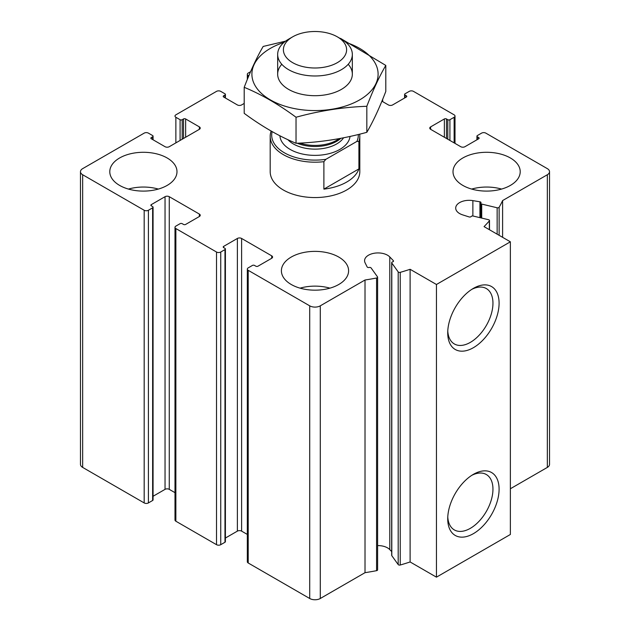 <?xml version="1.0" encoding="UTF-8"?>
<svg xmlns="http://www.w3.org/2000/svg" width="630" height="630" viewBox="0 0 630 630"><rect width="100%" height="100%" fill="white"/><g stroke="black" fill="none" stroke-linecap="round" stroke-linejoin="round"><path stroke-width="0.94" d="M250.575 71.71L248.204 73.072A2.985 1.725 0 0 0 247.33 74.293A2.985 1.725 0 0 0 248.204 75.513L248.811 75.86M244.204 103.43L241.605 104.934A2.985 1.725 0 0 1 237.376 104.934L223.65 97.004L223.65 95.784A1.496 0.858 0 0 0 223.209 96.398A1.496 0.858 0 0 0 223.65 97.004M223.65 95.784L224.973 95.02A1.496 0.858 0 0 0 225.406 94.413A1.496 0.858 0 0 0 224.973 93.807L220.744 91.366A2.985 1.725 0 0 0 216.523 91.366L175.864 114.841A2.985 1.725 0 0 0 174.99 116.062A2.985 1.725 0 0 0 175.864 117.274L180.085 119.716A1.496 0.858 0 0 0 182.196 119.716L183.519 118.952A1.496 0.858 0 0 1 185.63 118.952L199.363 126.882A2.985 1.725 0 0 1 200.238 128.103A2.985 1.725 0 0 1 199.363 129.323L169.265 146.696A2.985 1.725 0 0 1 165.036 146.696L151.31 138.773L151.31 137.553A1.496 0.858 0 0 0 150.869 138.159A1.496 0.858 0 0 0 151.31 138.773M151.31 137.553L152.633 136.789A1.496 0.858 0 0 0 153.066 136.182A1.496 0.858 0 0 0 152.633 135.568L148.404 133.127A2.985 1.725 0 0 0 144.183 133.127L82.664 168.643A7.466 4.308 0 0 0 80.475 171.699A7.466 4.308 0 0 0 82.664 174.746L144.183 210.262A2.985 1.725 0 0 0 148.404 210.262L152.633 207.821A1.496 0.858 0 0 0 153.066 207.207A1.496 0.858 0 0 0 152.633 206.601L151.31 205.837L151.31 204.616A1.496 0.858 0 0 0 150.869 205.23A1.496 0.858 0 0 0 151.31 205.837M80.475 171.699L80.475 464.365A7.466 4.308 0 0 0 82.664 467.413L144.183 502.929A2.985 1.725 0 0 0 148.404 502.929L152.633 500.488A1.496 0.858 0 0 0 153.066 499.881L153.066 207.207M151.31 204.616L165.036 196.694A2.985 1.725 0 0 1 169.265 196.694L199.363 214.066A2.985 1.725 0 0 1 200.238 215.287A2.985 1.725 0 0 1 199.363 216.507L185.63 224.438A1.496 0.858 0 0 1 183.519 224.438L182.196 223.674A1.496 0.858 0 0 0 180.085 223.674L175.864 226.115A2.985 1.725 0 0 0 174.99 227.328A2.985 1.725 0 0 0 175.864 228.548L216.523 252.024A2.985 1.725 0 0 0 220.744 252.024L224.973 249.582A1.496 0.858 0 0 0 225.406 248.976A1.496 0.858 0 0 0 224.973 248.37L223.65 247.606L223.65 246.385A1.496 0.858 0 0 0 223.209 246.991A1.496 0.858 0 0 0 223.65 247.606M153.066 496.275L165.036 489.36L165.036 196.694M174.99 492.668L169.265 489.36A2.985 1.725 0 0 0 165.036 489.36M174.99 227.328L174.99 520.002A2.985 1.725 0 0 0 175.864 521.215L216.523 544.69A2.985 1.725 0 0 0 220.744 544.69L224.973 542.257A1.496 0.858 0 0 0 225.406 541.642L225.406 248.976M223.65 246.385L237.376 238.455A2.985 1.725 0 0 1 241.605 238.455L271.703 255.835A2.985 1.725 0 0 1 272.577 257.056A2.985 1.725 0 0 1 271.703 258.276L257.969 266.199A1.496 0.858 0 0 1 255.859 266.199L254.544 265.435A1.496 0.858 0 0 0 252.425 265.435L248.204 267.876A2.985 1.725 0 0 0 247.33 269.097A2.985 1.725 0 0 0 248.204 270.317L309.716 305.834A7.466 4.308 0 0 0 320.284 305.834L365.014 280.003A194.158 112.093 0 0 0 376.582 278.003A1.496 0.858 0 0 0 377.606 277.184A1.496 0.858 0 0 0 377.488 276.853L371.094 267.939A1.496 0.858 0 0 0 369.148 267.474A1.496 0.858 0 0 1 367.14 266.915L365.101 262.836A13.443 7.757 0 0 1 364.573 260.686A13.443 7.757 0 0 1 374.661 253.173A13.443 7.757 0 0 1 389.781 256.938L393.341 260.655A1.496 0.858 0 0 1 393.522 261.072A1.496 0.858 0 0 1 392.6 261.867A1.496 0.858 0 0 0 391.679 262.663A1.496 0.858 0 0 0 391.797 262.993L398.191 271.9A1.496 0.858 0 0 0 400.231 272.349A194.158 112.093 0 0 0 410.114 269.293L436.448 284.492L510.371 241.81L484.045 226.611A194.158 112.093 0 0 0 489.337 220.902A1.496 0.858 0 0 0 489.494 220.516A1.496 0.858 0 0 0 488.573 219.72L473.138 216.035A1.496 0.858 0 0 0 471.185 216.5A1.496 0.858 0 0 1 469.082 216.925L462.64 214.869A13.443 7.757 0 0 1 455.703 208.073A13.443 7.757 0 0 1 472.87 200.623L479.934 201.797A1.496 0.858 0 0 1 481.013 202.624A1.496 0.858 0 0 1 480.903 202.955A1.496 0.858 0 0 0 480.784 203.285A1.496 0.858 0 0 0 481.706 204.081L497.141 207.774A1.496 0.858 0 0 0 499.133 207.246A194.158 112.093 0 0 0 502.606 200.568L547.336 174.746A7.466 4.308 0 0 0 549.525 171.699A7.466 4.308 0 0 0 547.336 168.643L485.817 133.127A2.985 1.725 0 0 0 481.596 133.127L477.367 135.568A1.496 0.858 0 0 0 476.934 136.182A1.496 0.858 0 0 0 477.367 136.789L478.69 137.553A1.496 0.858 0 0 1 479.131 138.159A1.496 0.858 0 0 1 478.69 138.773L464.964 146.696A2.985 1.725 0 0 1 460.735 146.696L430.637 129.323L430.637 126.882A2.985 1.725 0 0 0 429.762 128.103A2.985 1.725 0 0 0 430.637 129.323M225.406 538.036L237.376 531.129L237.376 238.455M247.33 534.429L241.605 531.129A2.985 1.725 0 0 0 237.376 531.129M247.33 269.097L247.33 561.763A2.985 1.725 0 0 0 248.204 562.984L309.716 598.5A7.466 4.308 0 0 0 320.284 598.5L365.014 572.678L365.014 280.003M365.014 572.678A194.158 112.093 0 0 0 376.582 570.67A1.496 0.858 0 0 0 377.606 569.851L377.606 277.184M391.679 551.589L389.781 549.604A13.443 7.757 0 0 0 377.606 545.596M391.679 262.663L391.679 555.329A1.496 0.858 0 0 0 391.797 555.66L398.191 564.574A1.496 0.858 0 0 0 400.231 565.015A194.158 112.093 0 0 0 410.114 561.96L410.114 269.293M410.114 561.96L436.448 577.159L436.448 284.492M473.413 533.649A36.319 20.971 -60 0 1 447.725 518.821A36.319 20.971 -60 0 1 473.413 474.335A36.319 20.971 -60 0 1 499.094 489.163A36.319 20.971 -60 0 1 473.413 533.649M473.413 347.681A36.319 20.971 -60 0 1 447.725 332.853A36.319 20.971 -60 0 1 473.413 288.367A36.319 20.971 -60 0 1 499.094 303.195A36.319 20.971 -60 0 1 473.413 347.681M436.448 577.159L510.371 534.476L510.371 241.81M502.606 237.329L502.606 200.568M510.371 488.754L547.336 467.413A7.466 4.308 0 0 0 549.525 464.365L549.525 171.699M430.637 126.882L444.37 118.952A1.496 0.858 0 0 1 446.481 118.952L447.804 119.716A1.496 0.858 0 0 0 449.915 119.716L454.135 117.274A2.985 1.725 0 0 0 455.01 116.062A2.985 1.725 0 0 0 454.135 114.841L413.477 91.366A2.985 1.725 0 0 0 409.256 91.366L405.027 93.807A1.496 0.858 0 0 0 404.594 94.413A1.496 0.858 0 0 0 405.027 95.02L406.35 95.784A1.496 0.858 0 0 1 406.791 96.398A1.496 0.858 0 0 1 406.35 97.004L392.624 104.934A2.985 1.725 0 0 1 388.395 104.934L381.906 101.186M462.853 185.417A33.603 19.404 0 0 0 499.472 189.622A33.603 19.404 0 0 0 520.215 171.699A33.603 19.404 0 0 0 510.371 157.972A33.603 19.404 0 0 0 473.752 153.767A33.603 19.404 0 0 0 453.009 171.699A33.603 19.404 0 0 0 462.853 185.417M119.629 185.417A33.603 19.404 0 0 0 156.248 189.622A33.603 19.404 0 0 0 176.991 171.699A33.603 19.404 0 0 0 167.147 157.972A33.603 19.404 0 0 0 130.528 153.767A33.603 19.404 0 0 0 109.785 171.699A33.603 19.404 0 0 0 119.629 185.417M291.241 284.492A33.603 19.404 0 0 0 327.86 288.697A33.603 19.404 0 0 0 348.603 270.774A33.603 19.404 0 0 0 338.759 257.056A33.603 19.404 0 0 0 302.14 252.85A33.603 19.404 0 0 0 281.397 270.774A33.603 19.404 0 0 0 291.241 284.492M359.651 134.174A44.809 25.869 180 0 1 359.809 136.332L359.809 171.699A44.809 25.869 180 0 1 315 197.56A44.809 25.869 180 0 1 270.191 171.699L270.191 136.332A44.809 25.869 180 0 1 271.089 131.197M471.831 289.343A31.98 18.467 -60 0 1 486.336 288.556A31.98 18.467 -60 0 1 491.235 314.189A31.98 18.467 -60 0 1 470.342 342.373A31.98 18.467 -60 0 1 454.348 343.956A31.98 18.467 -60 0 1 447.772 331.002M471.831 475.303A31.98 18.467 -60 0 1 486.336 474.524A31.98 18.467 -60 0 1 491.235 500.149A31.98 18.467 -60 0 1 470.342 528.334A31.98 18.467 -60 0 1 454.348 529.924A31.98 18.467 -60 0 1 447.772 516.962M300.053 288.154A33.603 19.404 180 0 1 329.947 288.154M128.449 189.071A33.603 19.404 180 0 1 158.335 189.071M471.665 189.071A33.603 19.404 180 0 1 501.551 189.071M272.121 131.599A43.312 25.003 180 0 0 325.883 159.311L356.926 141.396A43.312 25.003 180 0 0 358.297 134.505M359.809 136.332A44.809 25.869 180 0 1 358.911 141.466L356.926 141.396M325.883 159.311L323.891 161.682A44.809 25.869 180 0 1 270.191 136.332M358.911 141.466L358.911 168.903A44.809 25.869 0 0 1 323.891 189.126L358.911 168.903M323.891 161.682L323.891 189.126M337.349 62.654A31.61 18.246 180 0 1 292.651 62.654A31.61 18.246 180 0 1 292.651 36.847A31.61 18.246 180 0 1 337.349 36.847A31.61 18.246 180 0 1 337.349 62.654M337.349 36.847L341.405 39.186A37.335 21.554 180 0 1 352.335 54.424A37.335 21.554 180 0 1 341.405 69.67A37.335 21.554 180 0 1 300.715 74.34A37.335 21.554 180 0 1 277.665 54.424A37.335 21.554 180 0 1 288.595 39.186L292.651 36.847M345.996 42.407A63.102 36.43 180 0 1 359.62 99.902A63.102 36.43 180 0 1 264.742 96.169A63.102 36.43 180 0 1 284.004 42.407M348.209 64.284A37.335 21.554 180 0 1 341.405 89.381A37.335 21.554 180 0 1 288.595 89.381A37.335 21.554 180 0 1 281.791 64.284M285.595 41.147L263.175 46.447C256.851 57.243 250.527 70.867 244.204 87.318C261.261 94.343 278.531 104.32 296.029 117.243C319.63 110.762 343.224 107.116 366.825 106.289C373.149 89.838 379.473 76.214 385.796 65.418L340.539 38.383M385.796 65.418L385.796 91.445C379.473 107.895 373.149 121.519 366.825 132.316C343.224 138.797 319.63 142.443 296.029 143.27C278.972 136.245 261.702 126.276 244.204 113.345L244.204 87.318M366.825 106.289L366.825 132.316M296.029 117.243L296.029 143.27M248.204 77.317L248.204 75.513M224.973 97.768L224.973 95.02M175.864 142.884L175.864 117.274M180.085 140.451L180.085 119.716M182.196 139.23L182.196 119.716M183.519 138.466L183.519 118.952M185.63 137.245L185.63 118.952M199.363 129.323L199.363 126.882M152.633 139.529L152.633 136.789M82.664 467.413L82.664 174.746M144.183 502.929L144.183 210.262M148.404 502.929L148.404 210.262M152.633 500.488L152.633 207.821M169.265 489.36L169.265 196.694M199.363 216.507L199.363 214.066M175.864 521.215L175.864 228.548M216.523 544.69L216.523 252.024M220.744 544.69L220.744 252.024M224.973 542.257L224.973 249.582M241.605 531.129L241.605 238.455M271.703 258.276L271.703 255.835M248.204 562.984L248.204 270.317M309.716 598.5L309.716 305.834M320.284 598.5L320.284 305.834M376.582 570.67L376.582 278.003M389.781 549.604L389.781 256.938M393.341 261.489L393.341 260.655M391.797 555.66L391.797 262.993M398.191 564.574L398.191 271.9M400.231 565.015L400.231 272.349M489.337 229.666L489.337 220.902M472.87 215.988L472.87 200.623M479.934 217.657L479.934 201.797M481.706 218.082L481.706 204.081M497.141 234.171L497.141 207.774M499.133 235.321L499.133 207.246M547.336 467.413L547.336 174.746M477.367 139.529L477.367 136.789M478.69 138.773L478.69 137.553M444.37 137.245L444.37 118.952M446.481 138.466L446.481 118.952M447.804 139.23L447.804 119.716M449.915 140.451L449.915 119.716M454.135 142.884L454.135 117.274M405.027 97.768L405.027 95.02M406.35 97.004L406.35 95.784M350.02 136.434A35.099 20.262 180 0 1 339.814 149.436A35.099 20.262 180 0 1 302.109 153.956A35.099 20.262 180 0 1 279.925 135.789M339.279 138.608A30.886 17.829 180 0 1 336.837 140.199A30.886 17.829 180 0 1 299.754 143.097M340.846 138.316A30.618 17.679 180 0 1 336.648 141.34A30.618 17.679 180 0 1 297.195 143.223M343.586 137.781A30.618 17.679 180 0 1 336.648 143.955A30.618 17.679 180 0 1 287.886 139.663M247.33 79.451L247.33 74.293M225.406 98.02L225.406 94.413M153.066 139.781L153.066 136.182M489.494 229.753L489.494 220.516M480.784 217.862L480.784 203.285M476.934 139.781L476.934 136.182M455.01 143.388L455.01 116.062M404.594 98.02L404.594 94.413M382.67 101.627L382.67 99.32M277.665 54.424L277.665 74.135M352.335 54.424L352.335 74.135"/></g></svg>

